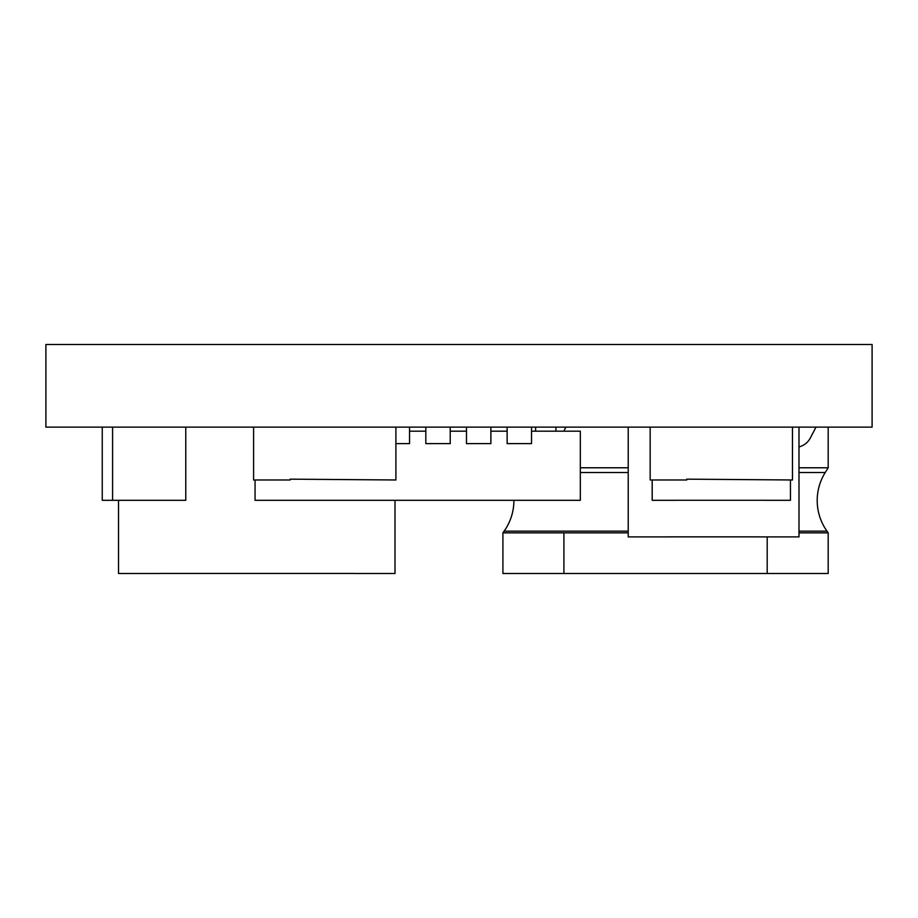 <?xml version="1.0" encoding="UTF-8"?>
<svg xmlns="http://www.w3.org/2000/svg" width="918" height="918" viewBox="0 0 918 918"><rect width="100%" height="100%" fill="white"/><g stroke="black" fill="none" stroke-linecap="round" stroke-linejoin="round"><path stroke-width="1.38" d="M798.993 532.842L828.185 532.842L826.98 531.155L798.993 531.155M628.222 531.155L504.12 531.155A52.854 52.854 0 0 0 513.896 500.31M826.98 531.155A52.854 52.854 0 0 1 825.236 472.506L828.185 467.778L828.185 427.122M872.1 427.122L45.9 427.122L45.9 344.502L872.1 344.502L872.1 427.122M159.181 573.452L354.348 573.452M354.348 573.498L395.004 573.498L395.004 500.31M159.181 573.498L118.514 573.498L118.514 500.31M112.581 427.122L112.581 500.31L102.254 500.31L102.254 427.122M676.589 500.31L652.193 500.31L652.193 479.976M766.048 500.31L790.444 500.31L790.444 479.976M676.589 500.264L766.048 500.264M112.581 500.31L185.769 500.31L185.769 427.122M815.987 427.122L810.399 437.875A17.763 17.763 0 0 1 798.993 446.917M565.936 427.122L563.824 431.185M580.325 467.778L628.222 467.778M798.993 467.778L828.185 467.778M502.915 573.498L502.915 532.842L563.904 532.842L563.904 573.498L502.915 573.498M828.185 532.842L828.185 573.498L563.904 573.498M767.196 573.498L767.196 536.904M628.222 532.842L563.904 532.842M650.162 427.122L650.162 479.976L686.756 479.976L686.756 479.162L792.475 479.976L792.475 427.122M253.586 427.122L253.586 479.976L290.18 479.976L290.18 479.162L395.899 479.976L395.899 427.122M255.055 479.976L255.055 500.31L580.325 500.31L580.325 431.185L531.533 431.185M490.878 431.185L507.138 431.185M450.222 431.185L466.482 431.185M409.554 431.185L425.826 431.185M555.929 427.122L555.929 431.185M535.607 427.122L535.607 431.185M395.899 443.635L409.554 443.635L409.554 427.122M425.826 427.122L425.826 443.635L450.222 443.635L450.222 427.122M466.482 427.122L466.482 443.635L490.878 443.635L490.878 427.122M507.138 427.122L507.138 443.635L531.533 443.635L531.533 427.122M798.993 536.904L758.337 536.904L798.993 536.904L798.993 427.122M668.889 536.858L758.337 536.858M668.889 536.904L628.222 536.904L628.222 427.122M580.325 472.506L628.222 472.506M798.993 472.506L825.236 472.506M502.915 532.842L504.12 531.155"/></g></svg>
